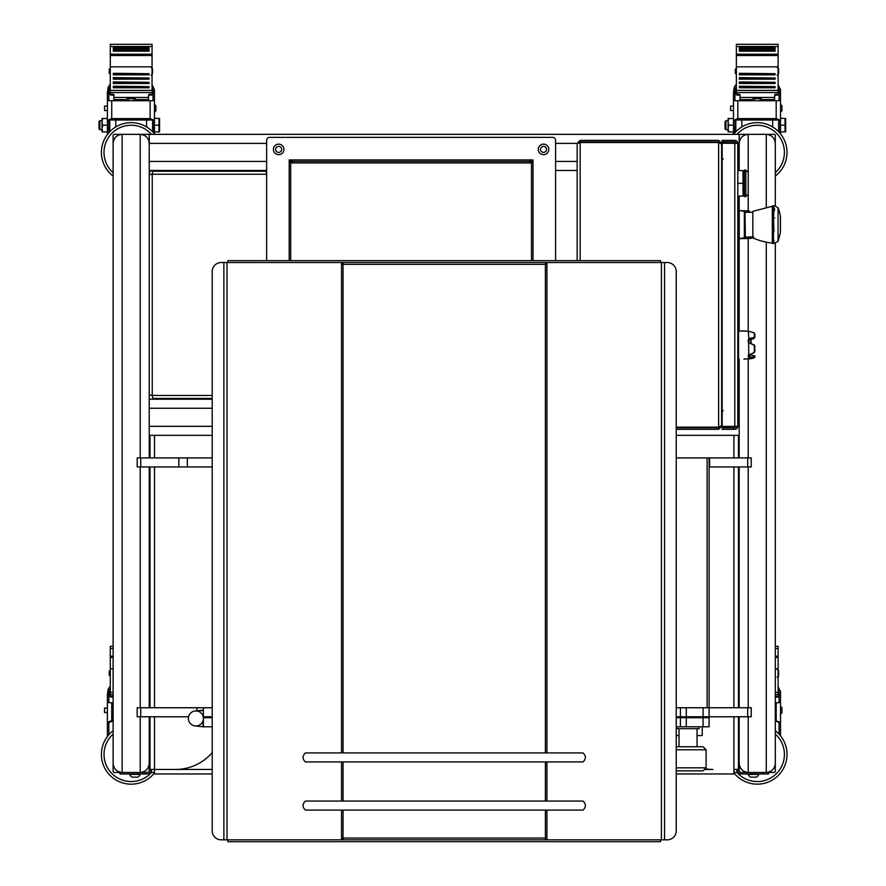 <?xml version="1.0" encoding="UTF-8"?>
<svg xmlns="http://www.w3.org/2000/svg" width="886" height="886" viewBox="0 0 886 886"><rect width="100%" height="100%" fill="white"/><g stroke="black" fill="none" stroke-linecap="round" stroke-linejoin="round"><path stroke-width="1.33" d="M223.87 839.839L661.41 839.839L661.41 262.522L221.223 262.522A9.026 9.026 0 0 0 212.197 271.548L212.197 830.813A9.026 9.026 0 0 0 221.223 839.839L223.87 839.839L223.87 262.522M340.977 839.817L343.048 839.419L343.048 838.034L342.14 838.034L342.14 839.419M546.285 839.419L546.285 838.034L545.388 838.034L545.388 839.419L547.459 839.817M547.459 262.544L545.388 262.943L545.388 264.327L546.285 264.327L546.285 262.943M342.14 262.943L342.14 264.327L343.048 264.327L343.048 262.943L340.977 262.544M545.388 262.943L545.388 264.327L343.048 264.327L343.048 262.943M227.846 262.544L227.846 260.661L660.591 260.661L660.591 262.544M343.048 839.419L343.048 810.092M343.048 838.034L545.388 838.034L545.388 839.419M660.591 839.817L660.591 841.7L227.846 841.7L227.846 839.817M661.41 262.522L667.213 262.522A9.026 9.026 0 0 1 676.24 271.548L676.24 830.813A9.026 9.026 0 0 1 667.213 839.839L661.41 839.839M283.62 147.619A5.261 5.261 0 0 0 276.886 144.451A5.261 5.261 0 0 0 273.719 151.185A5.261 5.261 0 0 0 280.452 154.352A5.261 5.261 0 0 0 283.62 147.619M275.834 150.421A3.012 3.012 0 0 0 279.688 152.237A3.012 3.012 0 0 0 281.504 148.383A3.012 3.012 0 0 0 277.65 146.567A3.012 3.012 0 0 0 275.834 150.421M548.755 148.638A5.261 5.261 0 0 0 542.786 144.196A5.261 5.261 0 0 0 538.334 150.155A5.261 5.261 0 0 0 544.303 154.607A5.261 5.261 0 0 0 548.755 148.638M540.571 149.834A3.012 3.012 0 0 0 543.982 152.381A3.012 3.012 0 0 0 546.518 148.97A3.012 3.012 0 0 0 543.107 146.423A3.012 3.012 0 0 0 540.571 149.834M266.631 260.661L266.631 140.365A3.012 3.012 0 0 1 269.643 137.363L552.576 137.363A3.012 3.012 0 0 1 555.588 140.365L555.588 260.661M292.203 162.946L292.203 161.44L530.016 161.44L530.016 159.934L533.007 159.934L531.5 162.946L290.708 162.946L290.708 260.661M531.5 162.946L531.5 260.661L531.5 162.946M533.007 260.661L533.007 159.934L530.016 162.946L530.016 161.44L530.88 161.44M290.708 162.946L289.201 159.934L292.203 159.934L292.203 161.44L291.328 161.44M292.203 162.769L289.201 159.934L289.201 260.661M149.236 457.918L149.236 399.221L212.197 399.221M734.062 140.365L722.168 140.365L722.168 141.871L734.062 141.871L734.062 140.365L734.804 140.365A3.012 3.012 0 0 1 737.817 143.377L737.817 426.31L739.19 426.31L739.19 359.074M149.236 435.347L212.197 435.347M676.24 435.347L739.19 435.347L739.19 426.31M737.817 399.221L739.19 399.221L739.19 408.258L737.817 408.258M737.817 161.44L739.19 161.44L739.19 143.377C739.766 137.939 742.778 134.927 748.216 134.351L740.397 134.351A1.207 1.207 0 0 0 739.19 135.558M212.197 408.258L149.236 408.258L149.236 134.351L739.19 134.351L739.19 143.377C739.766 137.939 742.778 134.927 748.216 134.351L766.279 134.351L748.216 134.351L748.216 172.471L745.846 170.09L744.406 170.09L744.406 196.581L745.846 196.581L748.249 194.178L748.249 172.504M149.236 170.466L266.631 170.466M555.588 170.466L577.151 170.466M737.817 170.466L739.19 170.466L739.19 161.44M699.12 726.775L699.12 728.702L676.926 728.702L676.926 726.775M676.24 746.754L703.074 746.754L706.087 749.766L676.24 749.766M676.24 767.83L706.087 767.83L703.074 770.842L676.24 770.842M747.706 716.774L747.706 707.748L751.228 707.748L751.228 716.774L680.382 716.774L680.382 707.748L676.24 707.748M680.382 716.774L676.24 716.774M188.563 716.774L137.197 716.774L137.197 707.748L140.73 707.748L140.73 716.774M212.197 717.738L203.415 717.738L203.415 716.774L212.197 716.774M680.382 707.748L686.285 707.748L686.285 716.774M703.074 716.774L703.074 707.748L686.285 707.748M703.074 707.748L709.088 707.748L709.088 716.774M747.706 707.748L709.088 707.748L709.088 457.918L751.228 457.918L751.228 466.944L747.706 466.944L747.706 457.918M196.88 710.793L196.88 707.748L140.73 707.748M196.88 707.748L212.197 707.748M203.415 716.774L203.415 707.748M140.73 457.918L140.73 466.944L137.197 466.944L137.197 457.918L187.334 457.918L187.334 466.944L212.197 466.944M187.334 466.944L178.828 466.944L178.828 457.918M140.73 466.944L178.828 466.944M709.608 457.918L709.608 466.944L747.706 466.944M187.334 457.918L212.197 457.918M678.997 735.535L676.24 735.535M709.088 726.775L703.074 726.775L703.074 717.738L709.088 717.738L709.088 726.775M676.24 717.738L686.285 717.738L686.285 726.775L703.074 726.775M686.285 726.775L680.382 726.775L680.382 717.738M676.24 726.775L680.382 726.775M212.197 726.775L203.415 726.775L203.415 717.738M686.285 717.738L703.074 717.738M702.244 726.775L702.244 735.535L697.049 735.535M676.24 427.152L718.612 427.152L721.625 425.645L721.625 143.377L720.916 143.377M676.24 429.322L718.612 429.322L721.625 426.31L721.625 412.012M722.168 426.31L720.916 426.31M676.24 427.816L718.612 427.816L718.612 429.322M580.153 141.871L580.153 140.365L718.612 140.365L718.612 141.871L580.153 141.871L578.658 143.377M577.151 260.661L577.151 143.377L580.153 142.546L718.612 142.546L721.625 144.053M580.153 140.365L577.151 143.377L555.588 143.377M580.153 260.661L580.153 142.546L578.768 142.801M722.168 143.377L718.612 140.365M720.119 143.377L718.612 141.871M718.612 142.546L718.612 427.152L719.199 426.963M719.764 142.923L719.199 142.735M718.612 427.816L720.119 426.31M721.625 410.595L723.264 410.739M723.264 158.959L721.625 159.103M722.168 413.264L721.625 414.415M721.625 155.271L722.168 156.434M774.109 134.351L766.279 134.351C771.728 134.927 774.741 137.939 775.305 143.377L775.305 135.558A1.207 1.207 0 0 0 774.109 134.351M775.305 206.139L775.305 143.377C774.741 137.939 771.728 134.927 766.279 134.351L766.279 207.147M149.236 135.558A1.207 1.207 0 0 0 148.04 134.351L114.327 134.351A1.207 1.207 0 0 0 113.12 135.558L113.12 143.377C113.696 137.939 116.708 134.927 122.146 134.351C116.708 134.927 113.696 137.939 113.12 143.377L113.12 763.433C113.696 768.871 116.708 771.883 122.146 772.459C116.708 771.883 113.696 768.871 113.12 763.433M149.236 143.377C148.671 137.939 145.658 134.927 140.209 134.351C145.658 134.927 148.671 137.939 149.236 143.377L266.631 143.377M152.602 119.366L151.428 120.02L110.927 120.02L109.764 119.366L109.764 131.748M152.602 119.654L152.602 131.748M115.833 120.02L112.223 119.078M108.845 132.734L108.845 120.418L111.736 119.078L150.122 119.078L146.533 120.02M149.236 119.444L150.111 119.444M159.558 131.892L159.558 118.502L158.959 118.502L158.959 131.892L159.558 131.892L154.452 131.892M154.452 118.248L159.558 118.502M158.959 125.203L154.452 125.203M108.845 129.71L109.764 129.71M108.845 120.684L109.764 120.684M102.621 118.502L102.023 121.847L102.023 118.502L107.405 118.502M102.621 125.203L102.023 128.548L102.023 121.847L102.621 125.203L107.405 125.203M102.621 131.892L102.023 131.892L102.023 128.548L102.621 131.892L107.405 131.892M102.023 128.548L102.023 129.71L99.885 129.71L99.885 120.684L102.023 120.684M99.885 129.71L98.988 128.813L98.988 121.581L99.885 120.684M778.672 119.366L777.498 120.02L736.997 120.02L735.834 119.366L735.834 131.748M778.672 119.654L778.672 131.748M741.903 120.02L738.293 119.078M734.915 132.734L734.915 120.418L737.805 119.078L776.191 119.078L772.603 120.02M775.305 119.444L776.18 119.444M785.029 131.892L785.66 131.837L785.627 118.502L785.029 118.502L785.029 131.892L780.522 131.892M780.522 118.248L785.627 118.502M785.029 125.203L780.522 125.203M734.915 129.71L735.834 129.71M734.915 120.684L735.834 120.684M728.691 118.502L728.093 121.847L728.093 118.502L733.475 118.502M728.691 125.203L728.093 128.548L728.093 121.847L728.691 125.203L733.475 125.203M728.691 131.892L728.093 131.892L728.093 128.548L728.691 131.892L733.475 131.892M728.093 128.548L728.093 129.71L725.955 129.71L725.955 120.684L728.093 120.684M725.955 129.71L725.058 128.813L725.058 121.581L725.955 120.684M775.305 119.078L775.305 119.798M739.19 119.078L739.19 119.798M149.236 119.078L149.236 119.798M113.12 119.078L113.12 119.798M777.864 100.749L780.522 100.196L780.522 104.47L781.973 105.788L781.973 110.794L781.973 105.788M733.475 133.864L733.475 100.196L736.133 100.749M736.033 100.749L777.963 100.749M780.522 106.331L780.522 110.196M781.973 110.794L780.522 112.057L780.522 120.418L776.191 118.613L737.805 118.613L733.475 120.418M779.082 132.18L779.082 120.418L776.191 119.078M779.082 127.938L780.522 127.938L780.522 120.418M778.118 87.371L779.082 89.663L779.082 100.738M780.522 127.938L780.522 133.852M778.118 84.812L780.522 89.663L780.522 100.196M778.595 88.068L778.595 88.833L778.118 88.113M778.595 88.833L779.082 90.461M734.915 100.738L734.915 89.663L736.366 86.662M733.475 110.506L730.607 110.506L730.607 106.076L733.475 106.076M733.475 100.196L733.475 92.687L734.915 92.687M736.355 84.115L734.206 87.271L733.475 92.687M736.366 87.393L734.915 90.461M736.366 73.505L735.325 73.505L735.325 69.064L736.366 69.064M775.106 73.693L739.367 73.305L739.367 74.856L775.106 74.856L775.106 73.693L739.367 73.693M775.106 78.001L739.367 77.614L739.367 79.164L775.106 79.164L775.106 78.001L739.367 78.001M775.106 82.309L739.367 81.922L739.367 83.472L775.106 83.472L775.106 82.309L739.367 82.309M775.106 86.618L739.367 86.23L739.367 87.78L775.106 87.78L775.106 86.618L739.367 86.618M775.106 48.088L775.106 47.135L739.367 47.135L739.367 48.752L775.106 48.752L775.106 48.088L739.367 48.088M775.106 50.524L775.106 49.572L739.367 49.572L739.367 51.2L775.106 51.2L775.106 50.524L739.367 50.524M778.118 54.212L778.118 55.519L736.366 55.519L736.366 44.3L778.118 44.3L778.118 54.212L736.366 54.212M736.366 45.097L736.366 44.3M778.118 45.097L778.118 44.3M778.118 55.519L778.118 66.838L736.366 66.838L736.366 92.576L778.118 92.576L778.118 90.405L736.366 90.405M778.118 66.838L778.118 90.405M736.366 55.519L736.366 66.838M754.407 100.749L754.407 98.512L753.222 98.124L752.491 100.749M760.066 98.678L754.407 98.678M761.982 100.749L761.262 98.124L760.066 98.512L760.066 100.749M776.07 94.237L777.122 94.237A1.44 0.82 180 0 0 778.561 93.418L778.561 94.293A1.44 0.82 -0 0 1 777.122 95.112L776.07 95.112L776.07 94.237A1.44 0.82 180 0 0 774.63 95.057L774.63 100.749M739.854 100.749L740.098 95.057A1.44 0.82 180 0 0 738.647 94.237L737.606 94.237A1.44 0.82 180 0 1 736.155 93.418L736.155 94.293A1.44 0.82 -0 0 0 737.606 95.112L737.606 94.237M739.854 119.909L739.854 119.078M774.63 119.078L774.63 119.909M774.63 97.46L739.854 97.46M776.07 95.112A1.44 0.82 -0 0 0 774.63 95.932M778.561 93.418L778.561 91.9A12.039 6.822 180 0 0 778.118 90.062M736.155 93.418L736.155 91.9A12.039 6.822 180 0 1 736.366 90.638M740.098 95.932A1.44 0.82 -0 0 0 738.647 95.112L737.606 95.112M777.155 75.232L778.595 73.793L778.595 68.776L777.155 67.336M780.522 112.057L780.522 104.47M151.794 100.749L154.452 100.196L154.452 104.47L155.903 105.788L155.903 110.794L154.452 112.245M107.405 133.864L107.405 100.196L110.063 100.749M109.964 100.749L151.894 100.749M154.452 106.331L154.452 110.196M154.452 104.47L154.452 120.418L150.122 118.613L111.736 118.613L107.405 120.418M153.012 132.18L153.012 120.418L150.122 119.078M153.012 127.938L154.452 127.938L154.452 120.418M152.049 87.371L153.012 89.663L153.012 100.738M154.452 127.938L154.452 133.852M152.049 84.812L154.452 89.663L154.452 100.196M152.525 88.068L152.525 88.833L152.049 88.113M152.525 88.833L153.012 90.461M108.845 100.738L108.845 89.663L110.296 86.662M107.405 110.506L104.537 110.506L104.537 106.076L107.405 106.076M107.405 100.196L107.405 92.687L108.845 92.687M110.285 84.115L108.136 87.271L107.405 92.687M110.296 87.393L108.845 90.461M110.296 73.505L109.255 73.505L109.255 69.064L110.296 69.064M149.036 73.693L113.297 73.305L113.297 74.856L149.036 74.856L149.036 73.693L113.297 73.693M149.036 78.001L113.297 77.614L113.297 79.164L149.036 79.164L149.036 78.001L113.297 78.001M149.036 82.309L113.297 81.922L113.297 83.472L149.036 83.472L149.036 82.309L113.297 82.309M149.036 86.618L113.297 86.23L113.297 87.78L149.036 87.78L149.036 86.618L113.297 86.618M149.036 48.088L149.036 47.135L113.297 47.135L113.297 48.752L149.036 48.752L149.036 48.088L113.297 48.088M149.036 50.524L149.036 49.572L113.297 49.572L113.297 51.2L149.036 51.2L149.036 50.524L113.297 50.524M152.049 54.212L152.049 55.519L110.296 55.519L110.296 44.3L152.049 44.3L152.049 54.212L110.296 54.212M110.296 45.097L110.296 44.3M152.049 45.097L152.049 44.3M152.049 55.519L152.049 66.838L110.296 66.838L110.296 92.576L152.049 92.576L152.049 90.405L110.296 90.405M152.049 66.838L152.049 90.405M110.296 55.519L110.296 66.838M128.337 100.749L128.337 98.512L127.152 98.124L126.421 100.749M133.996 98.678L128.337 98.678M135.912 100.749L135.193 98.124L133.996 98.512L133.996 100.749M150 94.237L151.052 94.237A1.44 0.82 180 0 0 152.492 93.418L152.492 94.293A1.44 0.82 -0 0 1 151.052 95.112L150 95.112L150 94.237A1.44 0.82 180 0 0 148.56 95.057L148.56 100.749M113.785 100.749L114.028 95.057A1.44 0.82 180 0 0 112.577 94.237L111.536 94.237A1.44 0.82 180 0 1 110.085 93.418L110.085 94.293A1.44 0.82 -0 0 0 111.536 95.112L111.536 94.237M113.785 119.909L113.785 119.078M148.56 119.078L148.56 119.909M148.56 97.46L113.785 97.46M150 95.112A1.44 0.82 -0 0 0 148.56 95.932M152.492 93.418L152.492 91.9A12.039 6.822 180 0 0 152.049 90.062M110.085 93.418L110.085 91.9A12.039 6.822 180 0 1 110.296 90.638M114.028 95.932A1.44 0.82 -0 0 0 112.577 95.112L111.536 95.112M152.525 73.793L152.525 68.776L152.525 73.793L151.085 75.232M733.597 134.351A29.759 29.759 0 0 1 787.012 152.414A29.759 29.759 0 0 1 775.305 176.07M736.964 134.351A27.167 27.167 0 0 1 784.409 152.414A27.167 27.167 0 0 1 775.305 172.704M154.84 170.466A29.759 29.759 0 0 1 154.242 171.219M152.458 173.213A29.759 29.759 0 0 1 151.174 174.453M113.12 176.07A29.759 29.759 0 0 1 121.648 124.217A29.759 29.759 0 0 1 154.84 134.351M113.12 172.704A27.167 27.167 0 0 1 121.515 127.019A27.167 27.167 0 0 1 151.473 134.351M151.473 170.466A27.167 27.167 0 0 1 149.236 172.704M709.088 457.918L676.24 457.918M149.236 763.433C148.671 768.871 145.658 771.883 140.209 772.459L122.146 772.459L140.209 772.459C145.658 771.883 148.671 768.871 149.236 763.433L149.236 716.774M149.236 707.748L149.236 466.944M113.12 737.54L113.12 771.252A1.207 1.207 0 0 0 114.327 772.459L122.146 772.459L122.146 134.351L140.209 134.351L140.209 457.918M739.19 763.433C739.766 768.871 742.778 771.883 748.216 772.459L766.279 772.459C771.728 771.883 774.741 768.871 775.305 763.433C774.741 768.871 771.728 771.883 766.279 772.459L748.216 772.459C742.778 771.883 739.766 768.871 739.19 763.433L739.19 716.774M775.305 763.433L775.305 243.152M739.19 707.748L739.19 466.944M739.19 457.918L739.19 435.347M739.19 331.021L739.19 238.677M739.19 210.613L739.19 196.105M266.01 171.219L266.631 174.232L152.248 174.232L152.879 171.219L266.01 171.219M149.236 174.852L152.248 174.232L152.248 395.466L149.236 394.835M212.197 398.467L152.879 398.467L152.248 395.466L212.197 395.466M738.437 721.06L739.19 721.06L739.19 730.74A29.759 29.759 0 0 0 738.437 731.338M775.305 721.06L779.082 722.411L779.082 734.173M777.864 702.742L780.522 702.188L780.522 722.411L775.305 720.606M775.305 702.742L777.963 702.742M738.437 702.742L739.19 702.742M780.522 708.324L780.522 712.189M738.437 720.606L739.19 720.606M779.082 729.931L780.522 729.931L780.522 722.411M778.118 689.363L779.082 691.645L779.082 702.731M780.522 714.227L781.973 712.787L781.973 707.781L781.973 712.787M780.522 720.24L780.522 735.845M778.118 686.805L780.522 691.645L780.522 702.188M778.595 690.061L778.595 690.825L778.118 690.105M778.595 690.825L779.082 692.453M778.118 647.09L778.118 657.512L775.305 657.512M739.19 657.512L738.437 657.512M778.118 657.512L778.118 668.83L775.305 668.83M739.19 668.83L738.437 668.83M778.118 668.83L778.118 694.569L775.305 694.569M739.19 694.569L738.437 694.569M775.305 696.352A1.44 0.82 180 0 1 776.07 696.23L777.122 696.23A1.44 0.82 180 0 0 778.561 695.41L778.561 693.882A12.039 6.822 180 0 0 778.118 692.044M778.561 695.41L778.561 696.285A1.44 0.82 -0 0 1 777.122 697.105L776.07 697.105A1.44 0.82 -0 0 0 775.305 697.227M738.437 696.23L738.647 696.23A1.44 0.82 180 0 1 739.19 696.285M739.19 697.16A1.44 0.82 -0 0 0 738.647 697.105L738.437 697.105M777.155 677.225L778.595 675.774L778.595 670.768L777.155 669.329M781.973 707.781L780.522 706.33M739.19 737.54L739.19 771.252A1.207 1.207 0 0 0 739.212 771.462M766.279 242.155L766.279 772.459L774.109 772.459A1.207 1.207 0 0 0 775.305 771.252L775.305 737.54M775.305 730.74A29.759 29.759 0 0 1 767.032 782.504A29.759 29.759 0 0 1 733.929 772.88M738.437 734.804A27.167 27.167 0 0 1 739.19 734.106M775.305 734.106A27.167 27.167 0 0 1 766.911 779.791A27.167 27.167 0 0 1 736.964 772.459M108.845 734.727L108.845 722.411L113.12 721.06M149.236 721.06L149.989 721.06M107.405 735.856L107.405 702.188L110.063 702.742M109.964 702.742L113.12 702.742M149.236 702.742L149.989 702.742M111.736 702.742L111.736 720.606L107.405 722.411M111.736 720.606L113.12 720.606M149.236 720.606L149.989 720.606M108.845 702.731L108.845 691.645L110.296 688.655M107.405 702.188L107.405 694.679L108.845 694.679M110.285 686.107L108.136 689.264L107.405 694.679M110.296 689.386L108.845 692.453M107.405 712.499L104.537 712.499L104.537 708.069L107.405 708.069M110.296 675.486L109.255 675.486L109.255 671.056L110.296 671.056M149.989 657.512L149.236 657.512M113.12 657.512L110.296 657.512L110.296 646.293L113.12 646.293M110.296 647.09L110.296 646.293M149.989 668.83L149.236 668.83M113.12 668.83L110.296 668.83L110.296 694.569L113.12 694.569M110.296 657.512L110.296 668.83M149.989 694.569L149.236 694.569M149.236 696.352A1.44 0.82 180 0 1 149.989 696.23M149.989 697.105A1.44 0.82 -0 0 0 149.236 697.227M113.12 697.16A1.44 0.82 -0 0 0 112.577 697.105L111.536 697.105A1.44 0.82 -0 0 1 110.085 696.285L110.085 693.882A12.039 6.822 180 0 1 110.296 692.63M111.536 697.105L111.536 696.23A1.44 0.82 180 0 1 110.085 695.41M111.536 696.23L112.577 696.23A1.44 0.82 180 0 1 113.12 696.285M149.225 771.462A1.207 1.207 0 0 0 149.236 771.252L149.236 737.54M154.507 772.88A29.759 29.759 0 0 1 101.414 754.396A29.759 29.759 0 0 1 113.12 730.74M149.236 730.74A29.759 29.759 0 0 1 149.989 731.338M151.473 772.459A27.167 27.167 0 0 1 104.016 754.396A27.167 27.167 0 0 1 113.12 734.106M149.236 734.106A27.167 27.167 0 0 1 149.989 734.804M305.426 801.066C302.248 804.078 302.248 807.091 305.426 810.092L582.999 810.092C586.189 807.091 586.189 804.078 582.999 801.066L305.426 801.066M305.426 752.912C302.248 755.913 302.248 758.925 305.426 761.938L582.999 761.938C586.189 758.925 586.189 755.913 582.999 752.912L305.426 752.912M203.415 718.457A7.52 7.52 0 0 0 190.855 712.876A7.52 7.52 0 0 0 195.108 725.944A7.52 7.52 0 0 0 203.415 718.457L202.972 726.775L195.108 725.944A7.52 7.52 0 0 1 190.855 712.876A7.52 7.52 0 0 1 203.415 718.457M190.302 713.429A7.52 7.52 0 0 0 190.579 723.784A7.52 7.52 0 0 0 200.934 724.05M203.415 710.561L195.108 710.982L202.972 710.151M129.677 773.965L129.677 774.442A5.659 5.659 0 0 0 131.936 777.144L137.95 777.144A5.659 5.659 0 0 0 140.209 774.442L129.677 774.442M748.227 773.965L748.227 774.442A5.659 5.659 0 0 0 750.475 777.144L756.5 777.144A5.659 5.659 0 0 0 758.748 774.442L748.293 774.442M750.475 777.144L753.964 777.144M738.437 716.774L738.437 769.447L733.929 769.447L733.929 772.459L738.082 772.459M140.209 716.774L140.209 772.459L146.987 772.459A3.012 3.012 0 0 0 149.989 769.447L175.583 769.447A48.154 48.154 0 0 0 212.197 752.568M738.437 435.347L738.437 457.918M738.437 466.944L738.437 707.748M149.989 769.447L149.989 716.774M149.989 707.748L149.989 466.944M149.989 457.918L149.989 435.347M736.93 772.459L736.93 769.447A4.519 4.519 0 0 0 741.449 773.965L750.475 773.965L750.475 772.459M137.95 772.459L137.95 773.965L146.987 773.965A4.519 4.519 0 0 0 151.495 769.447L151.495 772.459L154.507 772.459L154.507 769.447L212.197 769.447M151.495 772.459L150.343 772.459M137.95 773.965L119.898 773.965L119.898 772.459M733.929 772.459L733.929 773.965L676.24 773.965M212.197 773.965L154.507 773.965L154.507 772.459M738.437 769.447A3.012 3.012 0 0 0 741.449 772.459L748.216 772.459L748.216 716.774M768.539 772.459L768.539 773.965L750.475 773.965M705.09 768.815A48.154 48.154 0 0 0 712.853 769.447L704.459 769.447M737.817 384.181L737.817 185.517M741.66 210.669L739.234 210.613A16.114 16.114 0 0 1 744.362 211.555L744.362 237.747L739.234 238.677L739.234 210.613L738.581 210.613L738.581 238.677L740.342 238.677A16.114 16.114 0 0 0 741.66 238.622M773.954 231.645L773.467 217.546L772.791 217.469L772.315 228.998L772.315 206.239L752.845 211.377L752.845 237.924A64.789 64.789 0 0 0 772.315 243.063L772.315 239.032M772.315 228.998L772.315 238.755M772.791 229.109L772.736 243.473M772.847 231.822L773.467 231.755L773.467 239.087L772.847 239.054M772.847 240.726L773.467 240.682L773.467 243.473L772.847 243.484M773.467 229.186L772.847 229.12M772.847 220.182L773.467 220.116M773.467 240.682L774.032 240.56L773.467 239.087M778.063 241.479L780.433 232.52L780.433 216.771A36.027 36.027 0 0 0 778.063 207.822L778.063 241.479L773.467 243.473M775.272 243.152L772.791 243.484M774.098 217.701L774.663 217.967M774.087 208.753L774.652 208.974M774.652 210.126L773.976 210.192M773.467 217.546L774.032 208.742L773.467 205.818L774.641 205.984M772.847 208.564L772.847 205.818L773.467 205.818M773.467 208.62L772.736 208.575L772.791 210.248L773.467 210.215M772.847 217.48L772.847 210.248M778.063 207.822L775.339 206.161L772.847 205.818M774.032 208.742L772.736 208.575M749.523 331.486L753.643 332.66L748.161 331.198L738.581 331.021L743.941 331.021A16.114 16.114 0 0 1 745.979 331.142M748.437 354.19L749.589 355.042L749.589 357.213L748.437 356.283M749.589 355.042L753.643 355.596L754.916 356.083L754.662 356.936L754.916 356.305A2.492 2.492 0 0 1 754.662 357.39A2.492 2.492 0 0 0 754.916 356.305M754.673 333.513L754.916 337.367L754.916 334.875L754.916 337.367L748.814 339.183L748.437 341.531L749.589 343.126L754.65 345.429L754.916 351.266L754.916 350.479L754.263 352.373L748.161 355.818L748.592 357.313L754.662 356.936L754.263 357.767A16.114 16.114 0 0 1 748.592 358.896L743.941 358.985M753.643 355.596L754.263 357.767A16.114 16.114 0 0 1 748.592 358.896L748.437 356.438M748.692 210.957L749.545 211.089L748.161 210.802L749.523 211.089L748.592 210.934L748.592 212.319M748.592 236.972L748.592 238.5L739.832 238.655M748.349 210.879L739.832 210.635M749.523 211.089L748.592 210.934M748.592 236.916L753.643 236.894M748.592 238.5A16.114 16.114 0 0 0 752.845 237.858M738.581 331.021L738.581 359.074M751.084 343.657L751.084 339.526M753.266 353.06L751.084 354.035L751.084 355.264M754.673 351.897L754.916 350.479L753.676 352.927L754.363 352.406L754.263 345.23L754.916 350.479L753.643 352.883L754.363 352.373M748.814 342.583L754.363 345.031L748.592 342.705L748.781 354.976L748.161 355.818M754.65 337.566L753.643 338.773L749.589 339.98L748.437 341.498L748.161 340.08L748.592 342.705L748.161 341.453M754.363 333.07L754.662 337.367L749.523 338.352L748.161 340.08M754.363 337.743L754.263 333.014L753.643 332.66L754.318 333.025L753.676 332.682M753.643 352.827L748.437 355.12M748.349 331.275L748.814 339.183M737.938 196.105L743.033 196.105L743.033 170.577L737.85 170.577L737.85 185.517M743.033 173.811L744.406 173.811M743.033 177.776L744.406 177.776M745.846 170.09L745.846 196.581M743.033 188.895L744.406 188.895M743.033 192.86L744.406 192.86M743.033 183.336L737.85 183.336M736.31 426.31A1.506 1.506 0 0 1 734.804 427.816L722.168 427.816L722.168 429.322L734.804 429.322A3.012 3.012 0 0 0 737.817 426.31L722.168 426.476L722.168 143.211L739.19 143.377M734.062 427.816L734.062 429.322M734.062 141.871L734.804 141.871A1.506 1.506 0 0 1 736.31 143.377M546.917 839.718L546.917 810.092M546.917 801.066L546.917 761.938M546.917 752.912L546.917 262.644M545.388 838.034L545.388 810.092M545.388 801.066L545.388 761.938M545.388 752.912L545.388 264.327M343.048 801.066L343.048 761.938M343.048 752.912L343.048 264.327M341.509 839.718L341.509 810.092M341.509 801.066L341.509 761.938M341.509 752.912L341.509 262.644M227.026 839.839L227.026 262.522M664.555 839.839L664.555 262.522M530.016 159.934L292.203 159.934M149.236 426.31L212.197 426.31M555.588 161.44L577.151 161.44M149.236 161.44L266.631 161.44M146.578 120.02L146.578 126.942M115.778 120.02L115.778 126.942M772.647 120.02L772.647 126.942M741.848 120.02L741.848 126.942M776.191 100.749L776.191 118.613M733.475 127.938L734.915 127.938M779.082 92.687L780.522 92.687M779.746 132.922L780.522 132.922M735.402 88.068L735.402 88.833M733.475 132.922L734.749 132.922M737.805 100.749L737.805 118.613M778.118 46.515L736.366 46.515M774.63 99.62L761.982 99.62M752.491 99.62L739.854 99.62M777.122 95.112L777.122 94.237M738.647 95.112L738.647 94.237M150.122 100.749L150.122 118.613M107.405 127.938L108.845 127.938M153.012 92.687L154.452 92.687M153.677 132.922L154.452 132.922M109.332 88.068L109.332 88.833M107.405 132.922L108.679 132.922M111.736 100.749L111.736 118.613M152.049 46.515L110.296 46.515M148.56 99.62L135.912 99.62M126.421 99.62L113.785 99.62M151.052 95.112L151.052 94.237M112.577 95.112L112.577 94.237M775.305 151.794A18.074 18.074 0 0 1 775.305 153.023M756.633 134.351A18.074 18.074 0 0 1 757.862 134.351M113.12 153.023A18.074 18.074 0 0 1 113.12 151.794M130.563 134.351A18.074 18.074 0 0 1 131.792 134.351M707.117 457.918L707.117 707.748M140.209 707.748L140.209 466.944M748.216 707.748L748.216 466.944M748.216 457.918L748.216 358.908M748.216 331.187L748.216 238.511M748.216 210.79L748.216 194.211M776.191 702.742L776.191 720.606M779.082 694.679L780.522 694.679M779.746 734.915L780.522 734.915M778.118 656.205L775.305 656.205M739.19 656.205L738.437 656.205M778.118 648.508L775.305 648.508M739.19 648.508L738.437 648.508M778.118 692.387L775.305 692.387M739.19 692.387L738.437 692.387M776.07 697.105L776.07 696.23M777.122 697.105L777.122 696.23M738.647 697.105L738.647 696.23M775.305 753.787A18.074 18.074 0 0 1 775.305 755.016M739.19 755.016A18.074 18.074 0 0 1 739.19 753.787M107.405 729.931L108.845 729.931M109.332 690.061L109.332 690.825M107.405 734.915L108.679 734.915M149.989 656.205L149.236 656.205M113.12 656.205L110.296 656.205M149.989 648.508L149.236 648.508M113.12 648.508L110.296 648.508M149.989 692.387L149.236 692.387M113.12 692.387L110.296 692.387M112.577 697.105L112.577 696.23M149.236 753.787A18.074 18.074 0 0 1 149.236 755.016M113.12 755.016A18.074 18.074 0 0 1 113.12 753.787M154.507 769.447L154.507 716.774M154.507 707.748L154.507 466.944M154.507 457.918L154.507 435.347M733.929 435.347L733.929 457.918M733.929 466.944L733.929 707.748M733.929 716.774L733.929 769.447M752.845 236.972L744.971 237.171L744.827 211.898L744.362 237.747M745.359 236.972L744.971 212.119M772.791 240.726L774.032 240.56M750.807 343.558L750.807 339.604M750.807 354.145L750.807 355.231M751.217 353.924L751.882 353.669M749.523 357.567L753.643 357.302M753.643 337.61L753.643 338.773M749.523 338.352L749.589 339.98M748.814 354.898L753.676 352.927M734.804 426.31L734.804 143.377M248.567 171.219L248.567 170.466M176.325 171.219L176.325 170.466M170.311 398.467L170.311 399.221M176.325 398.467L176.325 399.221M170.311 171.219L170.311 170.466M242.554 171.219L242.554 170.466M694.037 717.738L694.037 716.774M697.049 746.754L697.049 728.702M706.087 767.83L706.087 749.766M678.997 746.754L678.997 728.702M681.998 717.738L681.998 716.774M151.085 67.336L152.525 68.776M738.437 646.293L739.19 646.293M775.305 646.293L778.118 646.293M149.236 646.293L149.989 646.293M738.581 210.713L737.938 210.713M738.581 238.589L737.938 238.589M752.845 212.319L745.359 212.319M745.979 358.952L743.941 359.074M754.318 333.025L753.665 332.66M737.938 331.109L738.581 331.109M754.363 345.031L754.916 346.437M751.084 354.035L753.477 353.027M737.938 358.985L738.581 358.985"/></g></svg>
